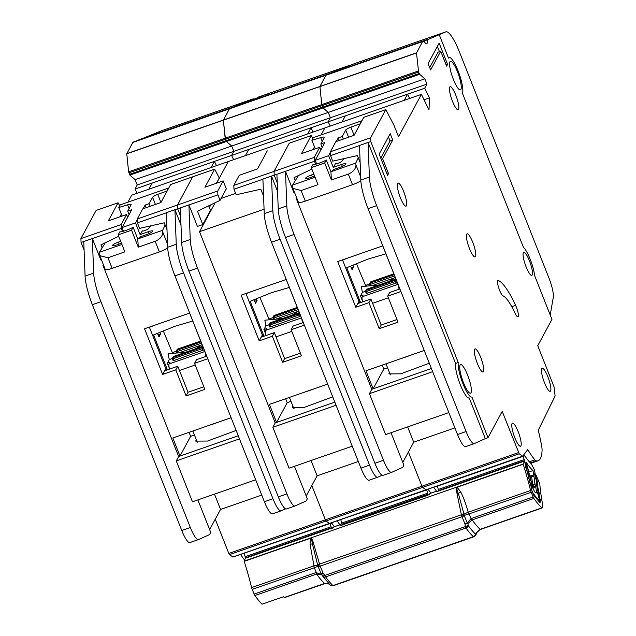 <?xml version="1.0" encoding="UTF-8"?>
<svg xmlns="http://www.w3.org/2000/svg" width="636" height="636" viewBox="0 0 636 636"><rect width="100%" height="100%" fill="white"/><g stroke="black" fill="none" stroke-linecap="round" stroke-linejoin="round"><path stroke-width="0.95" d="M536.84 487.112L537.953 487.804A1.741 0.58 156.4 0 1 537.412 488.424L536.108 483.471L536.601 482.581L536.172 479.957L534.542 473.947L535.035 473.065L534.526 469.98L531.171 463.62A47.342 10.168 -109.2 0 1 525.217 456.338L523.436 455.265M535.456 492.662L536.212 492.399A5.963 1.28 -109.2 0 1 535.933 492.805A5.963 1.28 -109.2 0 1 533.159 488.671A82.593 17.736 -109.2 0 1 532.642 487.971L530.742 479.337M529.915 482.772L531.012 484.823L531.768 489.998A2.91 0.628 -109.2 0 0 533.103 493.178A90.153 19.358 70.8 0 0 538.899 500.27A2.91 0.628 -109.2 0 0 539.241 500.437L538.35 500.747M437.314 485.952L438.609 490.547L524.446 460.679L526.179 465.806L525.821 466.951M527.061 471.769L528.206 473.804L529.025 477.008L528.699 477.962M528.413 470.266L526.044 462.014A54.903 11.79 70.8 0 0 533.024 470.545L534.025 476.682L532.34 475.45L533.699 476.618L531.41 475.99L532.34 475.45L529.931 476.046L531.426 475.529M532.73 488.098L534.121 487.613L535.472 485.451L536.697 492.94A82.593 17.736 -109.2 0 1 536.212 492.399M523.094 455.718L524.446 460.679M527.244 471.697L526.028 466.888M530.05 482.724L528.834 477.914M537.714 492.502L539.344 499.26A2.91 0.628 -109.2 0 1 539.241 500.437M537.404 488.4L538.096 492.558M536.561 483.05L536.084 483.209L536.561 483.05M528.898 471.984L533.024 470.545M530.655 480.156L528.19 469.766M535.472 485.451L534.956 484.258L533.071 485.196L532.745 484.131L534.956 484.258L534.025 476.682M358.259 157.784L355.778 163.086L355.969 165.121C355.691 169.025 353.139 172.014 348.313 174.097L331.412 179.98L324.686 162.983L311.274 167.65L318 184.647L301.098 190.53L292.942 188.439L292.655 187.008L292.592 185.076L298.395 175.544M314.621 176.1L310.026 177.698A5.525 1.041 158.4 0 1 305.646 178.35A5.525 1.041 158.4 0 1 305.685 178.088A5.525 1.041 158.4 0 1 311.529 174.924L313.834 174.121M360.843 180.656A8.721 1.638 158.4 0 1 352.519 184.718L305.304 201.151A8.721 1.638 158.4 0 1 298.379 202.169L292.942 188.439M331.412 179.98L330.911 171.712A9.596 1.805 -21.6 0 0 333.908 169.391L340.077 167.244A5.525 1.041 158.4 0 0 345.96 163.826A5.525 1.041 158.4 0 0 341.572 164.47L333.256 167.363L335.411 163.842M316.656 163.977L315.218 160.344L328.629 155.677L333.256 167.363M330.911 171.712L326.284 160.026A9.596 1.805 158.4 0 1 312.872 164.692L311.274 167.65M335.307 163.579A3.458 0.652 158.4 0 0 335.283 163.738A3.458 0.652 158.4 0 0 338.209 163.269A3.458 0.652 158.4 0 0 341.627 161.449L343.949 158.626M339.298 140.476L338.265 137.861L336.285 141.518M330.418 152.378L328.629 155.677M348.584 137.241L345.745 130.07L342.287 136.462L343.321 139.069M360.302 123.766L350.857 127.128L354.093 135.301M322.206 141.375L320.719 137.614L311.902 140.294L315.289 148.832M322.206 147.417L320.83 143.935L324.281 137.543A5.819 1.097 158.4 0 0 324.328 137.265A5.819 1.097 158.4 0 0 320.719 137.614M315.218 160.344L324.853 142.528L320.83 143.935M360.191 123.487L361.622 120.84L313.333 137.646L311.902 140.294M338.265 137.861L342.287 136.462M345.745 130.07A5.819 1.097 158.4 0 1 350.857 127.128M324.686 162.983L326.284 160.026M355.778 163.086L330.887 171.744M315.074 177.253L292.592 185.076M356.47 263.757L365.803 286.105M350.643 266.118L352.09 269.783L353.672 266.858L351.263 267.692M342.605 260.148A8.721 8.363 28.4 0 1 343.202 259.878L347.375 258.184M385.909 253.836L368.061 259.067L346.747 267.692L360.572 302.601M352.996 265.164L353.672 266.858M369.492 284.173A1.161 1.113 28.4 0 1 370.216 283.012L370.478 284.364L369.564 284.443A1.161 0.636 169 0 1 369.5 284.292L370.072 285.795M396.482 280.524A1.161 1.113 -151.6 0 0 395.242 280.23L366.272 290.31L367.163 293.26L366.241 293.395L365.652 291.837M396.665 281.001L365.62 291.749A1.161 1.113 28.4 0 1 366.272 290.31L366.9 289.142L395.878 279.061L395.258 280.746A1.161 0.636 -11 0 1 396.578 280.778M399.13 289.189A8.141 1.749 -109.2 0 1 398.518 285.675M365.549 291.145L362.369 292.457L360.493 295.939L363.172 295.001L362.226 296.758A8.141 1.749 70.8 0 0 362.647 301.877M394.487 277.821L372.108 285.612M397.301 282.591L367.163 293.26M369.476 284.038L366.336 285.127L365.756 286.192M360.493 295.939L362.361 300.669M362.369 292.457L361.423 286.598L378.746 285M389.025 281.422L395.218 277.336M370.939 281.812L393.835 273.846L370.247 282.352A1.161 1.113 28.4 0 1 370.852 281.843L370.216 283.012L394.161 274.673M395.878 279.061L395.894 279.037A1.161 1.113 -151.6 0 0 395.878 279.061L366.9 289.142A1.161 1.113 28.4 0 0 366.304 289.65L366.996 289.11M401.626 358.362A27.34 5.144 -21.6 0 0 406.229 356.852A27.34 5.144 -21.6 0 0 410.959 355.111M386.004 363.8L390.202 374.397A27.34 5.144 -21.6 0 0 390.623 374.906M429.292 363.228L400.728 373.833L388.906 373.896L389.327 372.195M449.962 61.787A15.121 3.244 70.8 0 0 452.856 78.045A15.121 3.244 70.8 0 0 460.4 89.883A15.121 3.244 70.8 0 0 460.893 89.406A15.121 3.244 70.8 0 0 458 73.156A15.121 3.244 70.8 0 0 450.463 61.318A15.121 3.244 70.8 0 0 449.962 61.787M460.09 365.104A15.121 3.244 70.8 0 0 462.984 381.362A15.121 3.244 70.8 0 0 470.529 393.199A15.121 3.244 70.8 0 0 471.022 392.73A15.121 3.244 70.8 0 0 468.128 376.472A15.121 3.244 70.8 0 0 460.583 364.635A15.121 3.244 70.8 0 0 460.09 365.104M397.611 183.462A12.211 2.623 -109.2 0 1 398.009 183.081A12.211 2.623 -109.2 0 1 404.106 192.644A12.211 2.623 -109.2 0 1 406.444 205.778A12.211 2.623 -109.2 0 1 406.038 206.159A12.211 2.623 -109.2 0 1 399.949 196.596A12.211 2.623 -109.2 0 1 397.611 183.462M466.673 234.231A12.211 2.623 -109.2 0 1 467.078 233.849A12.211 2.623 -109.2 0 1 473.168 243.413A12.211 2.623 -109.2 0 1 475.505 256.539A12.211 2.623 -109.2 0 1 475.1 256.92A12.211 2.623 -109.2 0 1 469.01 247.356A12.211 2.623 -109.2 0 1 466.673 234.231M541.761 368.618A12.211 2.623 -109.2 0 1 542.166 368.236A12.211 2.623 -109.2 0 1 548.256 377.792A12.211 2.623 -109.2 0 1 550.593 390.925A12.211 2.623 -109.2 0 1 550.196 391.307A12.211 2.623 -109.2 0 1 544.106 381.743A12.211 2.623 -109.2 0 1 541.761 368.618M512.075 423.52A12.211 2.623 -109.2 0 1 512.481 423.139A12.211 2.623 -109.2 0 1 518.571 432.703A12.211 2.623 -109.2 0 1 520.908 445.836A12.211 2.623 -109.2 0 1 520.51 446.218A12.211 2.623 -109.2 0 1 514.413 436.654A12.211 2.623 -109.2 0 1 512.075 423.52M449.716 87.084A12.211 2.623 -109.2 0 1 450.121 86.703A12.211 2.623 -109.2 0 1 456.211 96.267A12.211 2.623 -109.2 0 1 458.548 109.392A12.211 2.623 -109.2 0 1 458.151 109.774A12.211 2.623 -109.2 0 1 452.061 100.21A12.211 2.623 -109.2 0 1 449.716 87.084M523.356 252.683A12.211 2.623 -109.2 0 1 523.754 252.301A12.211 2.623 -109.2 0 1 529.852 261.865A12.211 2.623 -109.2 0 1 532.189 274.99A12.211 2.623 -109.2 0 1 531.783 275.372A12.211 2.623 -109.2 0 1 525.694 265.816A12.211 2.623 -109.2 0 1 523.356 252.683M474.615 349.283A12.211 2.623 -109.2 0 1 475.013 348.902A12.211 2.623 -109.2 0 1 481.11 358.458A12.211 2.623 -109.2 0 1 483.447 371.591A12.211 2.623 -109.2 0 1 483.042 371.973A12.211 2.623 -109.2 0 1 476.952 362.409A12.211 2.623 -109.2 0 1 474.615 349.283M498.33 280.516A8.141 1.749 70.8 0 0 498.004 280.5A8.141 1.749 70.8 0 0 497.734 280.754A8.141 1.749 70.8 0 0 499.053 288.839A8.141 1.749 70.8 0 0 503.028 295.859A35.481 7.616 -109.2 0 1 514.866 312.88A8.141 1.749 70.8 0 0 517.911 316.8A8.141 1.749 70.8 0 0 515.605 305.336A51.762 11.114 70.8 0 0 498.33 280.516L497.757 280.715M471.825 397.055L471.864 397.039A19.191 4.118 70.8 0 1 462.913 383.635A19.191 4.118 70.8 0 1 458.262 362.552L370.796 141.645L370.629 137.774L385.814 109.615L394.058 125.459L398.518 136.7L421.414 94.351L428.998 109.949L429.443 97.904L424.729 88.221L426.939 84.127L424.84 78.816L419.617 74.293L418.607 72.059L416.493 52.979L422.574 41.602A11.631 2.496 -109.2 0 1 422.932 41.253L423.966 41.197A11.631 2.496 70.8 0 0 426.7 43.741A11.631 2.496 70.8 0 0 427.241 39.869L445.868 31.824A29.081 6.249 70.8 0 1 445.923 31.8A29.081 6.249 70.8 0 1 447.831 32.237A29.081 6.249 70.8 0 1 459.43 51.961L549.003 278.194A17.45 3.744 70.8 0 1 553.256 297.513L550.212 314.979M427.289 39.488L330.656 73.315L349.291 65.428A29.081 6.249 70.8 0 1 349.355 65.405A29.081 6.249 70.8 0 1 350.19 65.373M437.671 491.262A1.741 1.662 -156.1 0 0 436.431 491.231L436.495 491.167A65.723 14.111 -109.2 0 1 433.704 487.208A65.723 14.111 -109.2 0 0 436.487 491.167L436.598 491.183M522.617 456.243L426.104 489.855L422.638 487.391L421.962 486.214L408.407 451.981L421.962 486.214L325.386 519.819L311.831 485.586L325.386 519.819L228.817 553.431L215.262 519.199M391.514 472.405L383.071 475.346A17.45 3.744 -109.2 0 1 382.999 475.37A17.45 3.744 -109.2 0 1 374.898 463.27L285.492 237.466A29.081 6.249 -109.2 0 1 278.234 208.878L276.906 174.32L274.219 175.25L277.232 182.858L274.219 175.25L274.052 171.378L289.269 143.219M313.158 149.571L314.558 146.988L313.158 149.571M421.414 94.351L324.837 127.955L321.053 134.959L324.837 127.955L131.692 195.173L127.908 202.176M424.729 88.221L328.16 121.826L330.227 126.087L328.16 121.826L330.37 117.74L328.263 112.429L323.048 107.897L321.752 104.614L319.916 86.591L325.998 75.207A11.631 2.496 -109.2 0 1 326.355 74.857L133.21 142.066A11.631 2.496 -109.2 0 0 132.852 142.424L126.771 153.801L128.607 171.831L129.903 175.107L135.118 179.638L137.225 184.949L135.015 189.035L137.082 193.296M364.317 60.563A29.081 6.249 70.8 0 0 363.307 60.555A29.081 6.249 70.8 0 0 363.243 60.579L437.282 34.813A29.081 6.249 -109.2 0 1 437.345 34.789A29.081 6.249 -109.2 0 1 437.409 34.765M294.595 192.613L293.999 192.819L285.492 171.33L286.812 205.889A29.081 6.249 70.8 0 0 294.078 234.477L383.484 460.289A17.45 3.744 70.8 0 0 391.585 472.389A17.45 3.744 70.8 0 0 391.649 472.357L402.699 467.373L403.884 465.178L391.021 432.695M295.287 180.648L294.086 177.619L311.831 169.065M312.848 138.545L311.219 135.579L301.496 153.626L319.733 147.282L314.295 157.378L314.462 161.25L315.647 164.239M314.462 161.25L276.906 174.32M359.491 145.58L330.553 155.645L332.731 161.154L357.392 155.589L360.143 162.538M320.814 150.001L319.733 147.282M313.015 149.619L314.502 146.86M370.629 137.774L330.386 151.773L335.832 141.677L354.069 135.333L363.792 117.286L385.814 109.615M330.386 151.773L330.553 155.645M370.796 141.645L368.069 142.48L369.397 177.039A29.081 6.249 70.8 0 0 376.663 205.627L466.108 431.534A17.45 3.744 70.8 0 0 474.21 443.634A17.45 3.744 70.8 0 0 474.273 443.61L485.324 438.617L469.225 397.961A19.191 4.118 70.8 0 1 469.185 397.977A19.191 4.118 70.8 0 1 458.357 379.35A19.191 4.118 -109.2 0 1 455.575 363.49L368.109 142.583M314.295 157.378L233.817 185.386L233.984 189.258L262.922 179.185M448.356 57.733L449.119 57.471A19.191 4.118 70.8 0 1 458.691 72.496A19.191 4.118 70.8 0 1 462.372 93.126L523.452 247.396A18.031 3.872 -109.2 0 1 534.622 275.603L551.953 319.399L537.746 345.682L554.059 386.895L555.093 396.061L538.239 430.302A65.723 14.111 -109.2 0 1 541.824 447.06A11.631 2.496 -109.2 0 1 542.079 450.018A69.793 14.986 -109.2 0 1 538.088 460.758A69.793 14.986 -109.2 0 1 536.212 460.869A11.631 2.496 -109.2 0 1 534.9 459.868A65.723 14.111 -109.2 0 1 527.761 449.573L522.673 456.243L519.215 453.778L502.217 411.397L488.003 437.687L485.324 438.617M382.204 365.12L383.786 369.111L387.586 367.791M355.778 307.236L358.935 301.392L359.475 301.21L358.291 303.396L370.899 299.007L381.203 325.036L379.231 328.685L398.009 322.158L387.706 296.13L400.847 291.55L382.761 245.878L337.692 261.555L355.778 307.236L368.92 302.656L379.231 328.685M370.899 299.007L368.92 302.656M381.203 325.036L396.975 319.55M399.813 288.951L389.677 292.481L387.706 296.13M424.252 350.484L365.978 370.764L373.125 388.827L431.399 368.546L371.79 389.296L296.082 198.082L296.678 197.876M488.003 437.687L471.904 397.023A19.191 4.118 70.8 0 1 471.864 397.039M458.262 362.552L455.575 363.49M454.899 427.893L413.694 442.203L402.779 462.388M439.222 34.662L448.491 58.067A19.191 4.118 70.8 0 1 449.119 57.471M390.21 133.679L379.151 154.119L387.562 175.369L388.509 173.612L382.626 158.746L392.73 140.047L390.21 133.679M440.732 51.262L446.623 66.128L447.569 64.379L439.158 43.129L428.1 63.576L430.628 69.952L440.732 51.262L438.045 52.192L429.705 67.623M429.443 97.904L424.053 99.78M426.939 84.127L330.37 117.74L328.263 112.429L323.048 107.897L321.752 104.614L319.932 86.44L325.998 75.207A11.631 2.496 -109.2 0 1 326.355 74.857L133.973 141.764M424.84 78.816L231.695 146.034L226.472 141.502L225.462 139.276L223.347 120.196L229.429 108.82A11.631 2.496 -109.2 0 1 229.787 108.462L133.21 142.066M267.748 94.168A29.081 6.249 70.8 0 0 266.73 94.16A29.081 6.249 70.8 0 0 266.667 94.184L234.08 106.928L330.72 73.092L354.657 63.56A29.081 6.249 -109.2 0 1 354.721 63.536A29.081 6.249 -109.2 0 1 354.785 63.521M448.833 412.573L385.607 434.579L369.421 393.676L371.79 389.296M296.471 197.351L296.082 198.082M474.138 443.658L465.695 446.599A17.45 3.744 -109.2 0 1 465.624 446.623A17.45 3.744 -109.2 0 1 457.523 434.523L368.077 208.616A29.081 6.249 -109.2 0 1 360.811 180.028L359.491 145.469L368.069 142.48L359.491 145.469M407.636 426.907L413.694 442.203M369.421 393.676L432.639 371.678M358.935 301.392L342.502 259.885M383.786 369.111L373.125 388.827M359.475 301.21L360.095 302.768M409.632 98.453L407.557 94.192L345.324 115.855L342.009 121.985M407.557 94.192L404.242 100.329M437.393 46.388L439.492 51.691M446.122 64.88L447.569 64.379M388.445 136.939L390.051 140.985L392.73 140.047M390.051 140.985L380.757 158.173M381.179 159.246L382.626 158.746M387.07 174.121L388.509 173.612M332.723 396.84L304.151 407.438L292.337 407.509L292.751 405.8M339.91 524.772A65.723 14.111 -109.2 0 1 337.136 520.812A65.723 14.111 -109.2 0 0 339.91 524.772M426.048 489.855L329.528 523.46L326.069 520.995L325.386 519.819L326.069 520.995L229.493 554.6L228.817 553.431M294.945 506.01L286.494 508.951A17.45 3.744 -109.2 0 1 286.431 508.983A17.45 3.744 -109.2 0 1 278.322 496.883L188.924 271.071A29.081 6.249 -109.2 0 1 181.657 242.483L180.33 207.924L177.651 208.862L180.656 216.463L177.651 208.862L177.484 204.991L192.692 176.832M216.582 183.176L228.268 161.568L216.582 183.176M135.015 189.035L231.584 155.43L233.794 151.344L330.37 117.74L328.16 121.826L231.584 155.43L233.658 159.692L231.584 155.43L233.794 151.344L231.695 146.034L226.472 141.502L225.176 138.227L223.347 120.196L229.429 108.82A11.631 2.496 -109.2 0 1 229.787 108.462L422.932 41.253M266.667 94.184L340.705 68.418A29.081 6.249 -109.2 0 1 340.769 68.394A29.081 6.249 -109.2 0 1 340.832 68.37M208.648 205.857L210.452 210.397L202.789 224.564L197.422 226.432L188.916 204.935L190.244 239.494A29.081 6.249 70.8 0 0 197.51 268.09L286.908 493.894A17.45 3.744 70.8 0 0 295.009 505.994A17.45 3.744 70.8 0 0 295.08 505.962L306.123 500.977L307.307 498.791L294.444 466.299M202.789 224.564L197.51 211.224L220.064 200.356L217.886 194.855L180.33 207.924M233.984 189.258L236.163 194.759L260.824 189.202L263.574 196.142M216.439 183.224L219.277 177.977L214.666 169.168L204.919 187.238L223.164 180.886L217.719 190.983L217.886 194.855M220.064 200.356L226.305 188.82L223.164 180.886M233.817 185.386L239.255 175.29L257.5 168.938L267.271 150.875M210.866 204.792L209.347 207.606M311.219 135.579L289.221 143.235L274.052 171.378L274.219 175.25L271.5 176.085L272.828 210.643A29.081 6.249 70.8 0 0 280.086 239.239L369.532 465.147A17.45 3.744 70.8 0 0 377.633 477.246A17.45 3.744 70.8 0 0 377.705 477.215L382.085 475.243M217.719 190.983L137.241 218.991L137.408 222.862L166.346 212.79M285.636 398.724L287.21 402.715L291.01 401.396M259.202 340.84L262.366 334.997L262.899 334.814L261.714 337L274.323 332.612L284.626 358.64L282.654 362.289L301.432 355.763L291.129 329.734L304.27 325.163L286.192 279.482L241.124 295.16L259.202 340.84L272.351 336.269L282.654 362.289M274.323 332.612L272.351 336.269M284.626 358.64L300.399 353.155M303.245 322.555L293.101 326.085L291.129 329.734M327.675 384.096L269.402 404.377L276.557 422.431L334.822 402.151L275.213 422.9L199.505 231.687L264.075 209.22M358.322 461.505L317.118 475.815L306.202 496M277.558 191.388L271.54 176.188M426.144 489.815L422.638 487.391L421.962 486.214L518.531 452.609M235.622 193.392L221.097 198.44L235.622 193.392M352.257 446.186L289.038 468.183L272.844 427.281L275.213 422.9M215.167 202.717L199.505 231.687M377.569 477.262L369.119 480.204A17.45 3.744 -109.2 0 1 369.055 480.228A17.45 3.744 -109.2 0 1 360.946 468.136L271.508 242.221A29.081 6.249 -109.2 0 1 264.242 213.632L262.914 179.074L271.5 176.085L262.914 179.074M311.06 460.52L317.118 475.815M272.844 427.281L336.062 405.283M262.366 334.997L245.925 293.49M287.21 402.715L276.557 422.431M262.899 334.814L263.519 336.372M313.055 132.057L310.988 127.804L248.755 149.46L245.44 155.589M310.988 127.804L307.673 133.934M305.049 391.967A27.34 5.144 -21.6 0 0 309.653 390.464A27.34 5.144 -21.6 0 0 314.383 388.715M289.428 397.405L293.625 408.002A27.34 5.144 -21.6 0 0 294.055 408.519M272.924 317.777A1.161 1.113 28.4 0 1 273.647 316.617L273.909 317.968L272.995 318.048A1.161 0.636 169 0 1 272.924 317.897L273.496 319.407M299.906 314.128A1.161 1.113 -151.6 0 0 298.674 313.834L269.696 323.915L270.594 326.864L269.672 326.999L269.084 325.441M300.097 314.605L269.044 325.354A1.161 1.113 28.4 0 1 269.696 323.915L270.332 322.746L299.302 312.666A1.161 1.113 -151.6 0 0 299.302 312.666L298.682 314.351A1.161 0.636 -11 0 1 300.009 314.391M302.553 322.794A8.141 1.749 -109.2 0 1 301.949 319.288M268.98 324.75L265.8 326.061L263.916 329.543L266.603 328.613L265.649 330.362A8.141 1.749 70.8 0 0 266.071 335.49M297.91 311.433L275.539 319.216M300.725 316.195L270.594 326.864M272.908 317.642L269.759 318.739L269.187 319.805M263.916 329.543L265.792 334.282M265.8 326.061L264.846 320.202L282.169 318.604M292.457 315.027L298.642 310.948M274.37 315.416L297.258 307.45M270.419 322.714L270.332 322.746A1.161 1.113 28.4 0 0 269.728 323.255L299.302 312.666M259.901 297.37L269.235 319.717M254.066 299.723L255.521 303.388L257.095 300.462L254.694 301.305M246.029 293.752A8.721 8.363 28.4 0 1 246.633 293.482L250.799 291.797M289.34 287.44L271.485 292.679L250.179 301.297L263.996 336.205M256.427 298.769L257.095 300.462M430.858 493.123A47.342 10.168 -109.2 0 1 428.64 489.943L427.615 489.323M426.581 489.688L428.259 494.991M340.737 519.556L426.637 489.903M340.793 519.779L342.033 524.151L427.877 494.283M342.438 524.907L342.033 524.151M334.29 526.727A47.342 10.168 -109.2 0 1 332.072 523.547L331.046 522.935M330.012 523.293L331.475 528.222M244.168 553.161L330.06 523.515M244.216 553.384L245.464 557.764L331.3 527.888M165.114 224.993L162.633 230.296L162.824 232.339C162.546 236.234 159.994 239.231 155.168 241.314L138.266 247.189L131.541 230.192L118.129 234.859L124.855 251.856L107.953 257.739L99.796 255.648L99.51 254.217L99.447 252.285L105.25 242.753M121.476 243.318L116.881 244.916A5.525 1.041 158.4 0 1 112.5 245.56A5.525 1.041 158.4 0 1 112.54 245.297A5.525 1.041 158.4 0 1 118.383 242.141L120.689 241.338M167.697 247.873A8.721 1.638 158.4 0 1 159.374 251.935L112.159 268.36A8.721 1.638 158.4 0 1 105.234 269.386L99.796 255.648M138.266 247.189L137.766 238.929A9.596 1.805 -21.6 0 0 140.763 236.608L146.932 234.461A5.525 1.041 158.4 0 0 152.815 231.035A5.525 1.041 158.4 0 0 148.427 231.687L140.111 234.581L142.265 231.051M123.511 231.186L122.072 227.561L135.484 222.894L140.111 234.581M137.766 238.929L133.139 227.243A9.596 1.805 158.4 0 1 119.727 231.909L118.129 234.859M142.162 230.789A3.458 0.652 158.4 0 0 142.138 230.955A3.458 0.652 158.4 0 0 145.064 230.478A3.458 0.652 158.4 0 0 148.482 228.666L150.804 225.836M146.153 207.686L145.119 205.078L143.14 208.735M137.273 219.595L135.484 222.894M155.438 204.458L152.6 197.287L149.142 203.679L150.175 206.287M167.157 190.983L157.712 194.346L160.948 202.51M129.06 208.592L127.574 204.832L118.757 207.503L122.136 216.041M129.06 214.634L127.685 211.144L131.135 204.752A5.819 1.097 158.4 0 0 131.183 204.482A5.819 1.097 158.4 0 0 127.574 204.832M122.072 227.561L131.708 209.745L127.685 211.144M167.045 190.705L168.476 188.057L120.188 204.864L118.757 207.503M145.119 205.078L149.142 203.679M152.6 197.287A5.819 1.097 158.4 0 1 157.712 194.346M131.541 230.192L133.139 227.243M162.633 230.296L137.742 238.961M121.929 244.463L99.447 252.285M163.325 330.974L172.658 353.322M157.497 333.336L158.944 336.993L160.526 334.075L158.118 334.91M149.46 327.357A8.721 8.363 28.4 0 1 150.056 327.087L154.23 325.401M192.764 321.045L174.916 326.284L153.602 334.91L167.427 369.818M159.851 332.382L160.526 334.075M176.347 351.382A1.161 1.113 28.4 0 1 177.07 350.221L177.333 351.573L176.418 351.66A1.161 0.636 169 0 1 176.355 351.509L176.927 353.012M203.337 347.741A1.161 1.113 -151.6 0 0 202.097 347.439L173.127 357.527L174.018 360.469L173.095 360.612L172.507 359.046M203.52 348.21L172.475 358.958A1.161 1.113 28.4 0 1 173.127 357.527L173.755 356.359L202.733 346.27L202.113 347.964A1.161 0.636 -11 0 1 203.433 347.995M205.985 356.399A8.141 1.749 -109.2 0 1 205.372 352.893M172.404 358.362L169.224 359.666L167.347 363.148L170.027 362.218L169.081 363.967A8.141 1.749 70.8 0 0 169.502 369.095M201.342 345.038L178.962 352.821M204.156 349.808L174.018 360.469M176.331 351.247L173.191 352.344L172.61 353.409M167.347 363.148L169.216 367.886M169.224 359.666L168.278 353.807L185.601 352.209M195.88 348.631L202.073 344.553M177.794 349.021L200.69 341.055L177.102 349.562A1.161 1.113 28.4 0 1 177.706 349.053L177.07 350.221L201.016 341.89M202.733 346.27L202.749 346.254A1.161 1.113 -151.6 0 0 202.733 346.27L173.755 356.359A1.161 1.113 28.4 0 0 173.151 356.868L173.851 356.327M208.481 425.571A27.34 5.144 -21.6 0 0 213.084 424.069A27.34 5.144 -21.6 0 0 217.814 422.328M192.859 431.009L197.057 441.607A27.34 5.144 -21.6 0 0 197.478 442.123M236.147 430.445L207.582 441.042L195.761 441.114L196.182 439.404M137.511 140.532L161.512 130.778A29.081 6.249 -109.2 0 1 161.576 130.754A29.081 6.249 -109.2 0 1 161.639 130.73M244.629 560.022A65.723 14.111 -109.2 0 1 240.559 554.417M329.472 523.46L232.959 557.064L229.493 554.6M84.087 250.067L81.074 242.467L80.907 238.595L96.123 210.436M120.013 216.781L121.412 214.197M171.171 127.772A29.081 6.249 70.8 0 0 170.162 127.764A29.081 6.249 70.8 0 0 170.098 127.788L244.137 102.022A29.081 6.249 -109.2 0 1 244.2 101.999A29.081 6.249 -109.2 0 1 244.264 101.983M101.45 259.83L100.854 260.037L92.347 238.548L93.667 273.098A29.081 6.249 70.8 0 0 100.933 301.695L190.339 527.498A17.45 3.744 70.8 0 0 198.44 539.598A17.45 3.744 70.8 0 0 198.504 539.574L209.554 534.582L210.739 532.396L197.876 499.904M102.134 247.865L100.941 244.836L118.686 236.282M119.703 205.762L118.073 202.797L108.351 220.843L126.588 214.491L121.15 224.588L121.317 228.467L122.502 231.456M121.317 228.467L81.074 242.467M137.408 222.862L139.586 228.364L164.247 222.807L166.998 229.755M127.669 217.218L126.588 214.491M119.862 216.836L121.357 214.07M137.241 218.991L142.687 208.894L160.924 202.542L170.647 184.496L192.668 176.824L170.647 184.496M192.668 176.824L214.666 169.168L192.644 176.848L177.484 204.991L177.651 208.862L174.924 209.697L176.251 244.248A29.081 6.249 70.8 0 0 183.518 272.844L272.963 498.751A17.45 3.744 70.8 0 0 281.064 510.851A17.45 3.744 70.8 0 0 281.128 510.827L285.508 508.848M121.15 224.588L80.907 238.595M189.059 432.329L190.641 436.328L194.441 435M162.633 374.445L165.789 368.61L166.33 368.419L165.145 370.613L177.754 366.225L188.057 392.253L186.086 395.902L204.864 389.367L194.56 363.339L207.702 358.768L189.615 313.087L144.547 328.772L162.633 374.445L175.775 369.874L186.086 395.902M177.754 366.225L175.775 369.874M188.057 392.253L203.83 386.76M206.668 356.16L196.532 359.69L194.56 363.339M231.107 417.701L172.833 437.981L179.98 456.036L238.254 435.763L178.644 456.513L102.937 265.291L103.533 265.085M261.754 495.11L220.549 509.42L209.634 529.605M137.575 140.31L234.143 106.697L252.723 99.033A29.081 6.249 70.8 0 1 252.778 99.017A29.081 6.249 70.8 0 1 253.613 98.978M180.99 225.001L174.964 209.793M137.225 184.949L233.794 151.344L231.695 146.034L135.118 179.638M329.575 523.428L326.069 520.995L519.215 453.778M198.368 539.622L189.918 542.556A17.45 3.744 -109.2 0 1 189.854 542.587A17.45 3.744 -109.2 0 1 181.753 530.488L92.347 304.684A29.081 6.249 -109.2 0 1 85.089 276.088L83.761 241.529M255.688 479.79L192.462 501.788L176.275 460.893L178.644 456.513M103.326 264.568L102.937 265.291M280.993 510.867L272.55 513.808A17.45 3.744 -109.2 0 1 272.478 513.84A17.45 3.744 -109.2 0 1 264.377 501.74L174.932 275.833A29.081 6.249 -109.2 0 1 167.666 247.237L166.346 212.678L174.924 209.697L166.346 212.678M214.491 494.124L220.549 509.42M176.275 460.893L239.494 438.888M165.789 368.61L149.357 327.095M190.641 436.328L179.98 456.036M166.33 368.419L166.942 369.985M216.486 165.662L214.411 161.409L152.179 183.065L148.864 189.202M214.411 161.409L211.096 167.538M471.88 520.041L472.174 519.922A97.133 20.861 70.8 0 0 480.108 529.335L475.426 534.105A101.013 21.688 -109.2 0 1 468.247 525.582A2.91 2.313 144 0 1 466.005 528.031A2.91 0.628 -109.2 0 1 465.624 527.395A2.91 0.628 -109.2 0 1 465.234 526.552L465.011 524.048L467.285 522.951L464.288 515.645A2.91 0.708 157.7 0 1 462.006 516.742A2.91 0.628 -109.2 0 1 461.649 515.748A2.91 0.628 -109.2 0 1 461.378 514.778L319.558 564.124A2.91 0.628 70.8 0 0 319.829 565.102A2.91 0.628 70.8 0 0 320.186 566.096A2.91 0.708 157.7 0 1 318.175 566.485L319.558 564.124L313.532 543.502C312.578 540.29 311.727 538.414 310.972 537.865L310.185 538.135A2.91 0.628 70.8 0 0 310.257 538.342C311.441 539.241 312.173 541.149 312.451 544.058L317.682 565.046L319.375 563.933L318.024 566.294L321.18 573.799L323.191 573.402L324.821 575.413L468.247 525.582L467.858 523.579L471.88 520.041L469.042 513.92L464.312 515.391L458.31 493.298L457.006 493.576L461.378 514.778L464.288 515.645L461.458 514.492L463.827 514.19L468.215 512.203C465.616 503.116 463.111 496.39 460.703 492.01L457.149 487.224L523.19 464.24A2.91 0.628 -109.2 0 1 523.126 464.034L456.298 487.295L457.006 493.576M313.532 543.502L310.066 544.432L313.993 565.873L317.682 565.046L317.793 565.69A2.91 2.631 71.2 0 0 318.024 566.294L314.343 567.749L313.755 565.945L251.61 587.577A2.91 0.628 70.8 0 0 252.198 589.373L254.13 594.08A2.91 0.628 70.8 0 0 254.885 595.535A97.133 20.861 -109.2 0 0 262.048 604.2L283.505 596.735A97.133 20.861 -109.2 0 0 284.276 597.482A2.91 0.628 70.8 0 0 284.578 597.609L324.813 583.61A2.91 0.628 -109.2 0 1 324.519 583.474A97.133 20.861 -109.2 0 1 316.585 574.062L321.45 574.531L322.778 576.208L324.821 575.413A2.91 0.628 70.8 0 0 325.211 576.264A2.91 0.628 70.8 0 0 325.592 576.892A2.91 2.313 144 0 1 322.802 576.248L322.802 576.248A2.91 2.313 144 0 1 322.778 576.216L330.243 585.064A2.91 2.608 -45.7 0 0 332.914 585.589L473.327 536.72A2.91 2.608 -45.7 0 0 475.426 534.105L475.02 535.846L476.428 533.795C476.181 532.73 477.382 531.33 480.021 529.597L480.403 529.462A2.91 0.628 70.8 0 1 480.108 529.335L541.808 507.862A97.133 20.861 70.8 0 1 533.874 498.449A2.91 0.628 -109.2 0 1 533.119 496.994L470.982 518.634L467.285 522.951L467.611 523.269A2.91 1.916 137.9 0 1 467.333 523.786L465.011 524.048L462.006 516.742L320.186 566.096L323.191 573.402L321.689 574.467L321.267 574.197A2.91 2.099 -20.1 0 0 321.689 574.467M430.691 493.234L430.532 493.29A1.741 1.662 -156.1 0 0 429.546 494.22L427.384 495.349L430.532 493.29L436.431 491.231L436.161 491.835L437.83 491.334M334.115 526.839L333.956 526.894A1.741 1.662 -156.1 0 0 333.041 527.673M254.885 595.535L316.585 574.062A2.91 0.628 -109.2 0 1 315.83 572.607L321.267 574.197M467.333 523.786L467.611 523.269M310.972 537.865L456.298 487.295M460.703 492.01L458.31 493.298C457.03 490.738 456.64 488.71 457.149 487.224L457.077 487.017M341.317 525.249L339.759 525.058L342.009 525.105L427.312 495.42M310.185 538.135L244.145 561.119L245.432 558.209L333.153 527.634L245.432 558.209M525.805 466.689L524.636 461.108L523.126 464.034M429.562 494.204L430.429 493.512M341.612 525.177A1.741 1.662 -156.1 0 0 339.863 524.835L339.759 525.058M332.978 527.824L332.072 528.341M251.61 587.577A98.882 21.234 70.8 0 0 244.208 561.326A2.91 0.628 -109.2 0 1 244.145 561.119M534.566 473.892L535.504 474.003L539.789 483.813A2.91 0.628 -109.2 0 1 539.805 483.964A98.882 21.234 -109.2 0 0 542.691 504.841A2.91 0.628 -109.2 0 1 542.747 506.01L542.23 507.814A2.91 0.628 -109.2 0 1 542.103 507.989A2.91 0.628 -109.2 0 1 541.808 507.862M523.19 464.24A98.882 21.234 -109.2 0 1 530.599 490.491L468.215 512.203L468.883 513.975M468.446 512.115L469.042 513.92L531.187 492.288A2.91 0.628 -109.2 0 1 530.599 490.491M531.187 492.288L533.119 496.994M524.636 461.108L524.732 461.688M437.488 491.374L524.422 461.124M310.066 544.432L310.257 538.342L244.208 561.326M314.502 567.702L313.755 565.945M535.242 477.501L536.148 477.803L535.552 478.224M528.731 477.7L525.893 465.846M531.656 488.663L527.84 473.74M528.611 476.714A1.741 1.67 27.5 0 1 528.619 477.914L528.778 476.952M538.453 496.724L539.415 497.034L540.409 500.079L540.036 502.782L533.89 495.492L532.03 491.095L530.726 484.847M531.529 489.012L531.664 488.05M537.794 493.719L539.042 494.864L539.415 497.034L538.779 497.471M537.953 487.804L539.32 493.655L539.153 494.872L537.865 494.148M535.504 474.003L537.142 480.856L537.515 485.26A1.741 1.693 -82.9 0 0 536.212 484.099L537.412 485.244L537.778 487.422L537.166 487.844M537.515 485.26L536.283 484.545M329.186 583.999L324.813 583.379L284.276 597.482M252.198 589.373L314.343 567.749L316.895 573.974M325.394 583.276L324.813 583.379M464.113 514.77L463.461 515.009M317.793 565.69L318.215 565.555M476.404 533.699L476.404 533.699A2.91 2.814 145.8 0 1 476.165 534.28M526.234 466.546L525.789 466.697M437.361 486.174L523.205 456.298M534.121 487.613L533.071 485.196L532.022 485.562M538.143 500.532L538.899 500.27M438.212 489.497L524.056 459.629M531.752 484.473L532.745 484.131L531.41 475.99L530.042 476.467M528.206 473.804L527.769 473.502A1.741 1.034 -28.5 0 0 527.61 473.319M355.961 164.978L360.699 176.943M341.572 164.47L342.319 166.354M312.316 176.903L311.529 174.924M305.304 201.151L301.098 190.53M352.519 184.718L348.313 174.097M370.231 283.529A1.161 0.636 169 0 0 369.5 284.292L370.247 282.352A1.161 1.113 28.4 0 0 370.216 282.416M365.819 291.845A1.161 0.962 -95.1 0 1 366.272 290.31M388.358 297.783L372.585 303.269M397.977 284.316L362.226 296.758M394.67 275.945L370.478 284.364L371.019 285.707M370.104 285.795L369.603 284.531M396.141 283.179L395.258 280.746M366.264 289.714A1.161 1.113 28.4 0 1 366.304 289.65L365.613 291.805L366.241 293.395M427.241 39.869L423.862 41.046M536.212 460.869L530.376 462.905M534.9 459.868L529.319 461.808M522.546 456.211L232.824 557.025M385.79 109.631L363.792 117.286M419.617 74.293L129.903 175.107M419.188 73.522L129.466 174.344M418.607 72.059L128.885 172.881M418.321 71.009L128.607 171.831M416.493 52.979L126.771 153.801M416.5 52.828L126.779 153.65M422.574 41.602L132.852 142.424M423.687 40.943L327.119 74.547L423.695 40.943M437.282 34.813L445.868 31.824M363.243 60.579L354.657 63.56M286.812 205.889L278.234 208.878M294.078 234.477L285.492 237.466M383.484 460.289L374.898 463.27M457.523 434.523L466.108 431.534M368.077 208.616L376.663 205.627M360.811 180.028L369.397 177.039M515.605 305.336L511.749 306.679M289.221 143.235L311.235 135.563M340.705 68.418L349.291 65.428M190.244 239.494L181.657 242.483M197.51 268.09L188.924 271.071M286.908 493.894L278.322 496.883M360.946 468.136L369.532 465.147M271.508 242.221L280.086 239.239M264.242 213.632L272.828 210.643M273.655 317.133A1.161 0.636 169 0 0 272.924 317.897L273.679 315.957A1.161 1.113 28.4 0 1 274.275 315.448L273.647 316.617L297.592 308.285M269.251 325.449A1.161 0.962 -95.1 0 1 269.696 323.915M291.781 331.388L276.008 336.881M301.408 317.921L265.649 330.362M298.093 309.557L273.909 317.968L274.442 319.32M273.528 319.399L273.027 318.143M299.564 316.784L298.682 314.351M273.639 316.02A1.161 1.113 28.4 0 1 273.679 315.957L297.25 307.427M269.696 323.327A1.161 1.113 28.4 0 1 269.728 323.255L269.036 325.409L269.672 326.999M341.635 523.11L427.479 493.234M245.067 556.715L330.911 526.839M162.808 232.188L167.554 244.16M148.427 231.687L149.174 233.571M119.171 244.121L118.383 242.141M112.159 268.36L107.953 257.739M159.374 251.935L155.168 241.314M177.086 350.738A1.161 0.636 169 0 0 176.355 351.509L177.102 349.562A1.161 1.113 28.4 0 0 177.07 349.633M172.674 359.054A1.161 0.962 -95.1 0 1 173.127 357.527M195.212 365L179.439 370.486M204.832 351.525L169.081 363.967M201.525 343.162L177.333 351.573L177.873 352.924M176.959 353.012L176.458 351.748M202.995 350.388L202.113 347.964M173.119 356.931A1.161 1.113 28.4 0 1 173.151 356.868L172.467 359.014L173.095 360.612M118.073 202.797L96.076 210.452L118.089 202.781M244.137 102.022L252.723 99.033M170.098 127.788L161.512 130.778M93.667 273.098L85.089 276.088M100.933 301.695L92.347 304.684M190.339 527.498L181.753 530.488M264.377 501.74L272.963 498.751M174.932 275.833L183.518 272.844M167.666 247.237L176.251 244.248M429.475 494.379L430.596 493.218L436.495 491.167L437.791 491.223A1.741 1.097 111.9 0 0 437.719 491.191A1.741 1.097 111.9 0 0 437.29 491.159M340.117 524.772A1.741 1.646 122.9 0 1 341.699 525.153M333.693 527.498L333.956 526.894L340.029 524.787M427.472 495.365L342.009 525.105M342.168 525.05L341.127 525.36M333.224 585.732A2.91 0.628 70.8 0 1 333.192 585.732A2.91 0.628 70.8 0 1 332.914 585.589A102.953 22.109 70.8 0 1 325.592 576.892L466.005 528.031A102.953 22.109 -109.2 0 0 473.327 536.72A2.91 0.628 -109.2 0 0 473.605 536.871A2.91 0.628 -109.2 0 1 473.605 536.871L333.224 585.732L330.243 585.064M533.874 498.449L472.174 519.922A2.91 0.628 70.8 0 1 471.419 518.459M525.718 465.616A1.741 1.67 27.5 0 1 525.733 466.808L524.724 461.267M527.848 473.78A1.741 1.034 -28.5 0 0 527.769 473.502L525.662 466.983M528.778 478.598A1.741 0.596 -14.6 0 1 528.858 478.717L528.548 478.081M529.732 482.279A1.741 0.596 -14.6 0 1 529.812 482.398L530.655 484.608A1.741 1.034 -28.5 0 0 530.504 484.425M530.734 484.878A1.741 1.034 -28.5 0 0 530.655 484.608L530.965 485.252M531.497 487.82A1.741 1.67 27.5 0 1 531.529 488.973M532.03 491.095A1.741 0.596 -14.6 0 1 532.109 491.215L533.691 495.023L539.654 502.106A1.741 1.558 -45.3 0 1 540.036 502.782M533.89 495.492A1.741 1.399 -36.3 0 0 533.691 495.023M540.616 501.287A1.741 1.049 170.4 0 0 538.485 500.898M540.409 500.079A1.741 1.049 170.4 0 0 539.384 499.578M539.582 497.416A1.741 0.58 156.4 0 1 539.026 498.052M539.153 494.872A1.741 1.693 -82.9 0 0 537.786 493.703M539.32 493.655A1.741 1.049 170.4 0 0 537.698 493.154M538.772 490.467A1.741 1.049 170.4 0 0 537.817 489.974M537.682 484.036A1.741 1.049 170.4 0 0 536.124 483.535M537.142 480.856A1.741 1.049 170.4 0 0 536.235 480.371M536.315 478.193A1.741 0.58 156.4 0 1 535.806 478.797M315.83 572.607L254.13 594.08M473.772 536.689A2.91 0.628 -109.2 0 1 473.637 536.864L475.02 535.846M530.543 480.379L530.726 479.162L527.785 468.875M538.12 492.558L537.643 492.725M538.088 460.758L530.798 463.294M522.673 456.243L232.959 557.064M391.585 472.389L382.999 475.37M363.307 60.555L354.721 63.536M437.345 34.789L445.923 31.8M465.624 446.623L474.21 443.634M295.009 505.994L286.431 508.983M266.73 94.16L258.144 97.149M340.769 68.394L349.355 65.405M369.055 480.228L377.633 477.246M198.44 539.598L189.854 542.587M170.162 127.764L161.576 130.754M244.2 101.999L252.778 99.017M272.478 513.84L281.064 510.851M333.002 527.761L334.019 526.823L339.926 524.772L341.977 525.495M436.837 491.556L524.485 461.052M542.103 507.989L480.403 529.462M324.813 583.61L329.21 584.023"/></g></svg>
